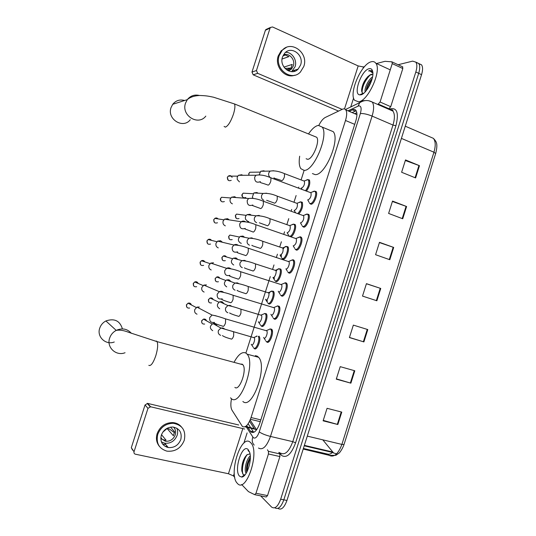 <?xml version="1.0" encoding="UTF-8"?>
<svg xmlns="http://www.w3.org/2000/svg" width="536" height="536" viewBox="0 0 536 536"><rect width="100%" height="100%" fill="white"/><g stroke="black" fill="none" stroke-linecap="round" stroke-linejoin="round"><path stroke-width="0.8" d="M259.444 336.816C261.106 340.447 256.938 350.531 254.513 348.755L253.95 348.172M264.623 313.473L266.278 313.754C268.737 316.267 264.402 328.045 261.662 326.317L260.623 325.352M271.832 291.102L273.481 291.396C275.879 293.882 271.558 305.413 268.797 303.912L268.281 303.51L269.621 303.925M279.042 268.757L280.676 269.065C283.021 271.511 278.707 282.82 275.926 281.534L275.149 280.824M286.237 246.433L287.859 246.754C290.144 249.166 285.842 260.262 283.041 259.183L282.197 258.439M293.427 224.135L295.035 224.463C296.957 226.507 293.902 235.773 290.988 236.738M300.602 201.864L302.197 202.206C303.296 205.918 302.183 209.817 298.86 213.898M307.778 179.62L309.352 179.962C310.424 183.111 309.473 186.796 306.512 191.024M314.371 191.151L316.066 191.533C318.31 193.992 313.882 204.819 310.893 204.223L309.788 203.372M306.987 214.045L308.703 214.42C311.007 216.919 306.579 227.941 303.604 227.13L302.579 226.306M284.797 282.894L285.902 282.767L286.552 283.236C289.045 285.849 284.596 297.52 281.675 296.06L280.877 295.329M269.963 328.923L271.739 329.238C274.358 331.918 269.883 344.099 267.002 342.162L265.943 341.177M277.387 305.895L279.156 306.224C281.708 308.87 277.246 320.789 274.338 319.094L273.628 318.411M292.2 259.913L293.219 259.779L293.949 260.275C296.381 262.848 291.932 274.291 288.991 273.052L288.308 272.569L289.742 273.038M299.597 236.966L300.522 236.818L301.333 237.334C303.698 239.873 299.262 251.096 296.301 250.078L295.356 249.28M249.535 421.35L254.66 429.122L256.59 429.805L250.138 420.016M231.519 398.744C230.5 403.889 230.661 407.702 231.994 410.181L242.393 426.475C245.388 428.056 248.269 425.075 251.049 417.531L345.499 120.479C346.98 115.535 347.073 112.004 345.78 109.887C344.963 108.795 343.81 108.594 342.323 109.284L325.258 117.471C323.014 118.67 320.876 121.297 318.846 125.35M356.936 114.577L355.268 113.94M304.133 170.381L301.118 179.848M298.807 187.098L298.512 188.035M296.12 195.533L294.003 202.173M291.691 209.429L291.149 211.124M288.757 218.634L286.881 224.524M284.562 231.793L283.779 234.245M281.38 241.77L279.745 246.908M277.427 254.185L276.395 257.401M273.997 264.931L272.603 269.32M270.278 276.61L245.917 353.043M248.168 427.842L251.022 432.009C254.091 433.644 257.019 430.696 259.793 423.165L355.777 121.022C357.237 116.111 357.311 112.594 355.984 110.463C355.133 109.351 353.948 109.143 352.413 109.833L349.191 111.341M398.101 64.729L412.64 61.131L415.856 62.149C417.189 64.179 417.175 67.456 415.829 71.985L280.683 499.197C277.889 506.694 274.847 509.307 271.558 507.043L260.617 495.86M418.844 63.704L421.544 64.836C422.897 66.873 422.904 70.149 421.557 74.665L286.948 500.463L283.819 499.833C281.085 507.197 278.077 509.837 274.78 507.766C278.077 509.837 281.085 507.197 283.819 499.833L418.696 73.325L283.819 499.833L280.683 499.197M416.003 62.37L418.703 63.496C420.05 65.526 420.05 68.802 418.696 73.325C420.05 68.802 420.05 65.526 418.703 63.496L415.856 62.149M246.707 425.564L247.652 427.038M273.353 291.256L272.985 292.401M269.635 302.927L269.3 303.986M266.211 313.681L265.829 314.887M262.473 325.426L262.151 326.424M259.062 336.132L258.654 337.405M255.297 347.951L254.995 348.896M352.078 112.58L356.185 110.778M253.736 432.351L251.049 428.271M250.727 427.762L248.148 423.782M336.628 453.831L332.869 452.759M405.33 160.499L419.467 165.698L405.511 159.929L401.618 172.264L415.608 177.932L419.467 165.698M392.386 201.482L406.596 206.514L392.52 201.074L388.613 213.435L402.73 218.775L406.596 206.514M379.414 242.567L393.692 247.431L379.488 242.319L375.575 254.707L389.813 259.726L393.692 247.431M341.767 412.097L327.067 408.311L323.114 420.827L337.848 424.512L341.767 412.097M323.255 420.385L337.848 424.512M354.792 370.778L340.219 366.658L336.28 379.146L350.886 383.166L354.792 370.778M336.367 378.865L350.886 383.166M367.79 329.566L353.345 325.111L349.412 337.566L363.897 341.914L367.79 329.566M349.445 337.445L363.897 341.914M366.403 283.752L380.754 288.448L366.436 283.665L362.51 296.086L376.868 300.77L380.754 288.448M286.948 500.463C284.221 507.8 281.206 510.44 277.889 508.383M322.806 439.842L333.533 452.913M250.352 442.374L250.741 442.756C260.262 451.346 246.158 494.172 237.368 483.372L237.341 483.338C228.061 474.548 241.193 433.282 250.352 442.374M250.319 457.396C247.605 461.463 246.319 465.811 246.46 470.44L246.748 472.25M250.265 455.888C246.138 459.285 243.86 470.789 246.118 473.181L246.171 473.248M249.749 453.972L246.995 454.736C243.411 458.649 241.669 463.834 241.763 470.3L242.855 474.105L244.295 474.943L245.086 474.789M239.605 476.203C233.455 470.621 242.131 443.339 248.094 449.496L249.722 452.511C252.295 460.29 246.681 477.335 241.642 477.053L239.605 476.203M249.488 451.788L248 450.515L249.615 452.15M249.381 453.925L250.064 454.086M249.609 458.427C247.491 462.95 246.486 467.365 246.607 471.653M245.046 457.041C242.687 461.965 241.629 466.722 241.87 471.318L241.763 470.3M243.29 475.74L243.78 476.102M250.305 458.34C248.188 462.749 247.15 467.097 247.19 471.392M247.284 454.521C243.404 459.533 241.354 469.817 242.969 474.239M243.592 475.506L243.974 475.941M167.292 446.388L165.115 446.374M278.834 452.391L279.866 453.925L279.906 456.558L268.449 453.979L255.987 493.261L267.538 495.606L266.225 496.993L254.888 494.708M279.906 456.558L267.538 495.606M132.573 450.113L131.313 447.694L134.04 451.727C133.766 452.96 134.188 453.778 135.32 454.18L228.45 473.737L233.441 475.914L234.735 477.275M145.042 404.961L147.655 403.414L150.616 406.777L147.97 408.352L145.042 404.961L131.313 447.694M238.728 424.981L147.655 403.414M147.97 408.352L134.04 451.727M150.616 406.777L244.684 429.035M241.615 484.49L248.456 491.626L254.687 494.668L255.987 493.261M268.449 453.979L268.429 451.332L267.43 449.805M161.316 435.172C159.942 441.651 162.247 445.771 168.224 447.533C174.193 447.995 178.388 445.322 180.806 439.507C182.18 432.579 179.567 428.425 172.967 427.031C167.393 427.038 163.514 429.751 161.316 435.172M161.41 441.925L164.72 443.225C170.602 443.687 174.736 441.068 177.121 435.346C177.892 432.833 177.791 430.448 176.813 428.197M160.827 437.617L162.234 439.346L164.431 440.09L165.369 441.235C170.046 441.57 173.329 439.46 175.218 434.917C176.089 431.849 175.52 429.242 173.51 427.092M161.49 434.656L166.066 440.19L164.431 440.09M162.756 432.204L167.085 428.498L173.369 435.728L174.629 431.782L170.508 427.138M160.787 438.408L165.369 441.235M181.329 426.777C179.104 424.244 176.23 422.844 172.719 422.576C165.262 422.683 160.07 426.368 157.142 433.624C155.735 438.482 156.485 442.729 159.386 446.361M184.277 440.277C186.146 430.75 182.515 425.088 173.383 423.299C165.905 423.413 160.7 427.105 157.765 434.381C155.902 443.084 158.958 448.672 166.937 451.151C175.145 451.908 180.927 448.284 184.277 440.277M174.515 432.72L169.363 429.014L167.085 428.498M166.703 447.131L167.862 447.091M162.602 444.103L165.852 444.612M122.429 328.91C119.903 320.729 114.389 318.076 105.9 320.95C102.885 322.565 100.828 324.963 99.73 328.159C96.56 336.776 105.76 345.425 114.275 342.002M234.869 387.387C239.512 391.635 247.364 369.358 242.841 364.721L242.259 364.192L240.403 364.065M234.199 362.014C238.332 354.437 242.205 351.435 245.823 353.016L247.089 354.142C256.034 363.267 240.282 407.454 231.297 398.583L230.527 397.826M255.37 355.649L257.287 356.179L258.6 357.311C267.873 366.49 252.181 410.388 242.868 401.471M184.619 100.5C179.835 99.214 175.868 100.48 172.719 104.306L171.044 107.582C166.743 119.106 183.071 129.263 190.267 119.742M306.11 158.73L307.564 159.299C312.555 159.701 320.233 141.296 316.709 137.276L234.493 103.944L213.509 97.21C208.879 96.319 207.713 95.763 199.747 95.475C194.3 95.736 190.153 97.123 187.299 99.642C190.494 95.716 194.541 94.323 199.446 95.482M308.542 133.853C312.032 128.781 315.309 125.96 318.371 125.391L322.156 127.086C329.144 135.039 313.701 171.594 304.046 170.347L300.85 168.673C299.175 166.147 298.78 161.993 299.671 156.211M329.091 129.946L333.218 131.648C340.454 139.675 325.01 175.955 315.101 174.595L312.421 173.564M266.271 330.571L266.754 330.859C268.208 332.36 265.702 339.208 264.087 338.149M268.228 329.828L270.224 328.977L270.807 329.406C273.253 331.918 269.065 343.335 266.365 341.526M197.027 314.183C195.01 313.359 194.253 311.831 194.742 309.587L196.98 307.128L199.332 306.987M197.697 307.51L199.539 308.475M273.728 307.497L274.151 307.778C275.571 309.259 273.072 315.965 271.45 315.034M275.638 306.773L277.641 305.949L278.218 306.378C280.609 308.857 276.429 320.032 273.708 318.451L273.213 318.056M204.122 292.06C202.112 291.216 201.355 289.668 201.851 287.423L203.834 285.098L206.42 284.877M204.651 285.447L206.387 286.184M273.816 307.523L277.641 305.949M280.73 284.469L281.541 284.723C282.921 286.19 280.429 292.75 278.794 291.953M283.082 283.705L285.011 282.934L285.621 283.377C287.953 285.822 283.779 296.77 281.045 295.403L280.475 294.981M211.204 269.963C209.208 269.099 208.45 267.538 208.946 265.3L210.722 263.096L213.502 262.787M211.693 263.417L213.114 263.886M288.12 261.434L288.917 261.702C290.264 263.143 287.778 269.575 286.13 268.905M290.559 260.63L292.328 259.94L293.011 260.402C295.282 262.814 291.122 273.541 288.368 272.389L287.731 271.94M218.273 247.893C216.289 247.009 215.539 245.441 216.028 243.197L217.623 241.113L220.571 240.731L222.474 242.279M218.902 241.421L219.619 241.595M295.504 238.433L296.281 238.708C296.823 242.084 295.885 244.476 293.46 245.89L293.299 245.836M298.043 237.582L299.637 236.972L300.395 237.455C302.606 239.833 298.452 250.352 295.684 249.408L294.974 248.939M225.341 225.857C223.365 224.946 222.614 223.371 223.11 221.127L224.544 219.157L227.633 218.701L229.267 219.887M302.874 215.465L303.637 215.74C304.153 219.036 303.202 221.428 300.776 222.902L300.522 222.815M305.52 214.561L306.94 214.038L307.765 214.534C309.922 216.872 305.768 227.204 302.987 226.453L302.204 225.971M232.396 203.848C230.426 202.916 229.683 201.328 230.179 199.084L231.478 197.221L234.688 196.705L236.008 197.556M310.244 192.518L310.987 192.799C311.476 196.022 310.512 198.407 308.086 199.948L307.731 199.821M312.997 191.58L314.23 191.131L315.128 191.633C317.225 193.931 313.078 204.089 310.284 203.533L309.426 203.044M239.438 181.871L237.234 179.513L237.234 177.068L238.42 175.305L241.729 174.736L242.708 175.292M253.749 337.486L254.218 337.747C255.612 339.174 253.18 345.941 251.659 344.862M212.712 330.692C209.482 328.414 209.569 326.055 212.98 323.61L214.99 323.563L217.301 326.015M258.285 336.481C260.375 339.241 256.342 349.914 253.89 348.139L253.535 347.837M213.911 324.133L214.835 324.642M255.793 336.709L256.677 336.025M261.005 315.047L261.414 315.302C262.781 316.709 260.355 323.329 258.821 322.384M219.727 308.77C216.578 306.605 216.584 304.267 219.747 301.768L222.005 301.654L224.209 303.825M262.995 314.284L264.838 313.52L265.367 313.915C267.665 316.267 263.612 327.308 261.045 325.694M220.785 302.25L221.603 302.626M267.859 292.649L268.603 292.884C269.936 294.271 267.518 300.756 265.977 299.939M226.728 286.874C223.666 284.797 223.606 282.492 226.54 279.953L229.006 279.765L231.076 281.641M268.911 293.641C270.03 291.745 271.075 290.914 272.047 291.149L272.569 291.544C274.821 293.869 270.767 304.683 268.181 303.276L267.699 302.907M267.216 301.815L267.109 299.483M275.048 270.251L275.785 270.486C277.085 271.859 274.673 278.218 273.119 277.521M233.723 265.012C230.741 263.009 230.614 260.731 233.348 258.164L235.994 257.91L237.89 259.464M276.087 271.256C277.186 269.434 278.218 268.61 279.169 268.784L279.765 269.199C281.956 271.491 277.916 282.097 275.316 280.891L274.76 280.489M274.271 279.283L274.211 277.065M282.238 247.873L282.954 248.121C283.47 251.424 282.572 253.763 280.254 255.129L280.154 255.096M241.334 243.31L240.711 243.17C237.803 241.234 237.622 238.982 240.175 236.403L242.982 236.081L244.644 237.321M283.249 248.898C284.335 247.15 285.346 246.326 286.291 246.439L286.948 246.875C289.085 249.14 285.052 259.538 282.439 258.533L281.815 258.111M281.32 256.791L281.306 254.674M289.406 225.529L290.117 225.783C290.613 229.013 289.695 231.344 287.376 232.771L287.189 232.704M248.871 221.542L247.692 221.361L245.622 219.371C244.999 217.449 245.461 215.881 247.016 214.668L249.957 214.279L251.357 215.224M292.013 224.644L293.393 224.128L294.123 224.577C296.207 226.808 292.18 237.026 289.547 236.209L288.864 235.773M296.575 203.211L297.272 203.466C297.741 206.628 296.81 208.953 294.492 210.44L294.217 210.34M252.999 198.293L252.402 196.926L253.87 192.953L256.918 192.511L258.03 193.174M299.276 202.293L300.495 201.851L301.286 202.306C302.291 206.119 301.138 209.864 297.828 213.529M303.738 180.92L304.415 181.181C304.857 184.27 303.919 186.595 301.601 188.143L301.232 188.009M259.297 174.602L260.724 171.259L263.88 170.77L264.67 171.192M306.538 179.969L307.584 179.6L308.441 180.056C309.44 183.198 308.475 186.736 305.547 190.662M297.165 69.399L296.73 70.243M402.516 66.759L402.817 68.541L392.238 63.617L380.071 102.001L390.731 106.698L388.466 109.156M402.817 68.541L390.731 106.698M338.551 111.093L253.186 74.819L251.98 72.059L256.449 70.531L257.675 73.325L342.135 109.371M364.513 66.678L363.468 66.953L358.182 65.935L272.556 26.968L270.432 27.45L270.064 28.127L265.4 30.271L251.98 72.059M265.4 30.271L267.156 28.957M270.064 28.127L256.449 70.531M377.826 104.493L380.071 102.001M392.238 63.617L391.957 61.834L385.016 61.318L376.52 63.523M282.499 57.017C278.867 66.846 291.484 76.481 298.123 69.111L300.596 65.003C304.301 55.101 291.309 45.326 284.69 53.211L282.499 57.017M291.604 71.67L295.075 66.745C297.413 60.2 292.1 52.032 285.614 52.334M286.385 69.72L290.994 68.266L292.227 64.407L283.939 67.101M288.462 70.94L291.376 69.178L293.306 65.968C295.591 59.751 289.172 52.441 283.47 54.853M286.284 47.456L281.145 50.826L278.238 55.918C274.338 66.611 285.212 79.033 294.854 75.174M303.812 66.424C308.877 52.943 291.108 39.604 282.117 50.458L279.202 55.563C274.278 68.916 291.35 81.975 300.381 72.079L303.812 66.424M284.958 68.407L291.128 68.045M293.835 71.476L294.807 70.122M282.057 59.014L288.924 56.608L285.366 55.034L282.921 55.912M371.301 61.761C373.203 61.258 374.698 61.734 375.776 63.181C382.074 70.149 368.118 101.183 358.577 101.8L354.638 100.319C348.534 93.545 361.284 63.777 371.301 61.761M372.172 78.618C368.641 82.477 366.631 86.497 366.148 90.678L366.148 90.785M372.553 76.916C368.038 79.817 364.125 88.902 365.177 91.897M372.788 74.491L369.719 75.114C365.177 78.692 362.49 83.502 361.653 89.546C361.552 91.683 362.035 92.916 363.1 93.244L363.495 93.291M369.719 75.114L371.321 74.31L372.862 74.544M360.795 94.825L359.743 94.859C352.775 94.41 361.432 70.136 369.09 68.722C371.106 68.273 372.339 69.365 372.788 71.998C374.155 79.006 366.048 94.309 360.795 94.825M372.607 71.71L369.786 70.471L368.607 70.953L369.974 70.94L372.888 73.244M372.011 78.779C369.096 82.484 367.153 86.47 366.175 90.745M367.783 76.601C364.567 80.681 362.524 84.996 361.653 89.525M371.776 80.025L367.06 89.592M370.302 74.806C364.989 80.487 362.242 86.329 362.055 92.333M371.622 70.645L368.607 70.953M254.285 428.606L245.508 426.529M268.235 342.135L268.764 340.467M271.504 331.851L272.127 329.915M275.598 318.987L276.147 317.265M278.887 308.662L279.484 306.786M260.831 419.902L251.049 417.531M354.711 124.359L345.499 120.479M246.694 427.493L253.347 437.758C255.431 438.883 257.401 436.927 259.257 431.882L360.36 113.538C361.72 108.466 361.204 105.9 358.805 105.84L347.971 110.825M368.701 100.708L372.292 102.068C374.101 104.915 374.034 109.592 372.098 116.091L270.479 436.431C266.714 446.575 262.714 450.448 258.486 448.042M388.908 109.351L389.846 108.942C397.029 107.247 399.052 112.841 395.93 125.719L295.597 442.803L292.77 441.664L270.479 436.431C265.454 435.132 261.715 433.617 259.257 431.882M365.123 100.647C362.986 100.453 361.19 101.143 359.73 102.731L358.041 106.088M295.597 442.803C291.37 454.093 286.74 458.34 281.715 455.56L279.363 452.511M280.475 453.034C284.924 455.473 289.025 451.68 292.77 441.664L392.975 125.069C394.878 118.644 394.865 113.987 392.935 111.113L389.551 109.632M415.829 71.985L421.557 74.665M391.722 110.584L392.674 110.175M360.36 113.538C363.408 113.344 367.321 114.188 372.098 116.091L392.975 125.069L395.93 125.719M245.91 426.254L246.185 426.69M280.636 453.168L280.489 454.18M252.845 437.162C251.706 440.297 252.161 442.944 254.205 445.094M250.426 419.293L260.268 421.671M392.667 110.181L392.453 110.905M253.381 431.875L250.279 431.145M355.321 111.079L352.413 109.833M303.383 448.465L327.871 454.153L329.084 455.345C333.962 457.724 338.229 454.079 341.888 444.418L344.038 444.458L435.668 153.557L433.946 152.211C435.781 145.913 435.607 141.296 433.416 138.362L429.745 136.774M327.871 454.153C329.459 454.441 330.886 453.918 332.159 452.592M307.289 436.123L341.888 444.418L433.946 152.211L401.41 138.395M332.555 451.969L304.368 445.369M380.238 288.274L376.352 300.602M367.267 329.399L363.368 341.76M354.263 370.631L350.363 383.012M341.231 411.963L337.318 424.371M393.176 247.25L389.297 259.545M406.08 206.32L402.214 218.581M418.958 165.497L415.099 177.724M242.841 428.498L228.45 473.737M247.116 432.9L243.86 443.145M234.272 473.301L233.441 475.914M268.429 451.332L279.866 453.925M148.814 365.338C150.851 366.309 153.169 363.147 155.762 355.857C157.751 349.124 158.174 344.373 157.021 341.613L156.599 341.11L155.152 341.097M125.056 352.728C116.031 356.413 106.282 347.261 109.652 338.075C110.818 334.672 113.002 332.106 116.205 330.377C122.201 327.771 127.266 328.756 131.4 333.332M224.095 126.436L225.388 127.139C228.095 125.987 230.768 121.699 233.401 114.289C234.929 109.311 235.291 105.86 234.493 103.944M205.817 116.118C198.199 126.241 180.954 115.401 185.523 103.126L187.299 99.642L172.719 104.306M189.67 308.026C187.319 308.361 186.26 307.322 186.488 304.904L188.056 303.195C189.717 302.74 190.816 303.322 191.359 304.937M186.769 307.128L186.488 304.904M214.447 322.391C210.916 322.913 209.328 321.332 209.69 317.654L212.048 315.047L216.102 315.851M224.859 318.665L225.596 318.887L225.495 322.947C224.671 325.392 223.807 326.525 222.902 326.344M196.672 286.673C194.246 287.135 193.134 286.103 193.335 283.578L194.729 281.956C196.31 281.407 197.442 281.889 198.119 283.41M193.677 285.909L193.335 283.578M222.212 298.84C218.567 299.557 216.899 297.996 217.214 294.15L219.311 291.678C220.839 291.001 222.219 291.195 223.445 292.254M232.45 295.075L233.18 295.303L233.08 299.229C232.249 301.674 231.378 302.84 230.453 302.733M203.64 265.347C201.154 265.93 200.002 264.905 200.169 262.285L201.415 260.751C202.896 260.121 204.035 260.503 204.832 261.89M200.591 264.73L200.169 262.285M229.924 275.323C226.192 276.221 224.463 274.666 224.725 270.68L226.601 268.342C228.088 267.578 229.475 267.699 230.761 268.697M240.034 271.518L240.751 271.752L240.651 275.544C239.82 277.99 238.935 279.189 237.991 279.156M210.574 244.048C208.048 244.738 206.856 243.726 206.996 241.012L208.115 239.565C209.476 238.882 210.601 239.156 211.499 240.383M207.506 243.585L206.996 241.012M237.595 251.846C233.797 252.898 232.008 251.364 232.229 247.237L233.91 245.032C235.344 244.202 236.731 244.249 238.058 245.173M247.605 247.987L248.315 248.228L248.208 251.893C247.377 254.339 246.48 255.572 245.515 255.605M217.489 222.775C214.929 223.566 213.703 222.561 213.81 219.773L214.822 218.4C216.062 217.69 217.16 217.864 218.119 218.923M245.227 228.403C241.381 229.602 239.545 228.081 239.726 223.834L241.24 221.743C242.607 220.872 243.974 220.852 245.327 221.683M255.17 224.49L255.866 224.731L255.759 228.276C254.928 230.721 254.024 231.994 253.032 232.095M224.37 201.543C221.79 202.414 220.537 201.422 220.618 198.561L221.535 197.261L224.698 197.503M252.825 205.007C248.939 206.333 247.069 204.819 247.21 200.457L248.583 198.488L252.577 198.226M262.727 201.02L263.411 201.268L263.297 204.692C262.466 207.137 261.548 208.444 260.536 208.611M231.237 180.337C228.638 181.282 227.365 180.297 227.418 177.369L228.256 176.136C229.931 175.178 231.21 175.6 232.101 177.389M260.396 181.644C256.483 183.084 254.58 181.577 254.68 177.121L255.933 175.245L259.806 174.816M270.278 177.584L270.941 177.831L270.821 181.141C269.997 183.587 269.065 184.927 268.034 185.161M204.625 324.052C202.42 324.226 201.449 323.181 201.71 320.91L203.466 319.134C204.966 318.82 205.971 319.376 206.481 320.816M220.658 335.322C218.541 334.451 217.804 332.823 218.447 330.444L220.939 328.039L223.003 327.985L224.537 328.923M232.972 331.684L233.683 331.891L233.642 335.878C232.845 338.223 232.008 339.295 231.11 339.087M211.559 302.894C209.268 303.195 208.243 302.157 208.484 299.771L210.058 298.07C211.519 297.661 212.558 298.143 213.174 299.517M208.826 302.09L208.484 299.771M227.88 312.743C225.77 311.838 225.04 310.203 225.683 307.825L227.907 305.533L230.219 305.413L231.606 306.23M240.269 308.984L240.972 309.205L240.932 313.058C240.135 315.409 239.277 316.508 238.366 316.367M218.46 281.755C216.109 282.177 215.037 281.145 215.244 278.666L216.665 277.038C218.052 276.549 219.11 276.945 219.827 278.231M235.09 290.19C232.986 289.259 232.262 287.611 232.905 285.239L234.895 283.062L237.428 282.867L238.654 283.557M247.558 286.318L248.255 286.539L248.202 290.271C247.404 292.623 246.547 293.755 245.615 293.681M225.341 260.65C222.929 261.173 221.817 260.148 221.998 257.582L223.278 256.034C224.584 255.484 225.643 255.793 226.447 256.952M222.494 260.114L221.998 257.582M242.285 267.665C240.195 266.714 239.471 265.052 240.115 262.68L241.91 260.623L244.624 260.355L245.682 260.925M254.835 263.679L255.525 263.906L255.471 267.518C254.674 269.869 253.796 271.035 252.845 271.022M232.189 239.572C229.736 240.188 228.591 239.177 228.745 236.523L229.904 235.056L233.026 235.706M229.328 239.17L228.745 236.523M249.475 245.173C247.398 244.195 246.681 242.52 247.324 240.155L248.932 238.205L251.813 237.87L252.69 238.319M262.104 241.066L262.781 241.3L262.72 244.798C261.93 247.143 261.045 248.342 260.074 248.396M239.016 218.52C236.53 219.231 235.351 218.219 235.478 215.499L236.53 214.099L239.565 214.494M236.168 218.259L235.478 215.499M256.657 222.708C254.587 221.71 253.87 220.021 254.513 217.656L255.974 215.814L258.989 215.418L259.679 215.753M269.367 218.48L270.03 218.721L269.97 222.098C269.173 224.45 268.281 225.683 267.29 225.797M245.816 197.496C243.304 198.287 242.105 197.288 242.212 194.494L243.17 193.161L246.078 193.329M263.826 200.276C261.769 199.251 261.059 197.556 261.702 195.184L263.022 193.449L266.64 193.215M276.623 195.928L277.273 196.169L277.206 199.439C276.409 201.784 275.504 203.05 274.492 203.231M248.952 175.272L248.932 173.517L249.81 172.25L252.57 172.217M270.358 177.563C268.764 176.357 268.268 174.756 268.871 172.753L270.084 171.105L273.588 170.723M283.866 173.396L284.502 173.637L284.428 176.806C283.631 179.151 282.72 180.451 281.688 180.692M358.182 65.935L344.494 108.955M363.468 66.953L362.966 68.534M353.586 98.034L350.732 107.012M257.675 73.325L253.186 74.819M389.183 108.848L378.53 104.172M254.138 348.433L255.505 348.815M261.213 325.955L262.566 326.35M275.337 281.105L276.656 281.527M282.385 258.734L283.685 259.163M309.982 203.693L311.322 204.189M302.766 226.614L304.14 227.103M281.065 295.604L282.519 296.06M266.546 341.787L268.04 342.209M273.816 318.679L275.29 319.114M295.544 249.575L296.951 250.051M254.66 429.122L244.932 426.817M356.808 112.694L354.658 113.679M356.936 114.65L345.78 109.887M389.726 109.706C394.684 109.552 392.231 111.093 392.935 111.113L372.292 102.068C368.607 100.158 365.023 100.044 361.545 101.719L345.465 109.518M253.649 432.385L250.687 431.688M344.005 444.572C342.591 448.96 339.228 453.262 339.201 453L335.925 455.285L329.593 455.419L303.202 449.047M405.27 126.188L433.416 138.362C436.271 141.645 438.193 143.112 435.708 153.417M421.544 64.836L418.703 63.496M333.104 452.565L304.227 445.805M244.295 474.943L241.642 477.053M246.46 470.44L246.54 471.258M150.127 406.73L147.172 403.36M164.72 443.225L168.224 447.533M172.719 422.576L173.383 423.299M242.841 364.721L157.021 341.613L128.62 332.3C127.789 332.005 121.826 329.385 116.205 330.377L105.9 320.95M247.089 354.142L258.6 357.311M322.156 127.086L333.218 131.648M222.675 326.136C217.542 324.789 212.718 322.531 214.152 322.799M266.754 330.859L225.596 318.887C220.49 317.064 215.975 315.784 212.048 315.047L196.98 307.128M270.807 329.406L272.06 329.767M186.387 304.83L188.056 303.195L196.256 307.523M263.585 337.459L264.014 338.102M264.034 338.129L265.514 340.367M266.412 330.605L270.224 328.977M230.185 302.505C225.455 301.192 220.544 299.155 221.877 299.302M274.151 307.778L233.18 295.303C228.081 293.38 223.458 292.174 219.311 291.678L203.834 285.098M278.218 306.378L279.47 306.76M193.228 283.524L194.729 281.956L203.131 285.554M270.908 314.324L271.31 314.96M271.343 315L272.797 317.258M237.683 278.908C233.307 277.621 228.356 275.785 229.569 275.826M281.541 284.723L240.751 271.752C235.666 269.735 230.949 268.596 226.601 268.342L210.722 263.096M281.206 284.469L285.052 282.954M285.621 283.377L286.874 283.779M200.055 262.245L201.415 260.751L210.012 263.612M278.218 291.229L278.606 291.852M278.64 291.906L280.073 294.19M245.173 255.344C241.133 254.084 236.162 252.449 237.24 252.369M288.917 261.702L248.315 248.228C243.11 246.091 238.312 245.026 233.91 245.032L217.623 241.113M288.589 261.447L292.455 259.98M293.011 260.402L294.264 260.818M206.876 240.992L208.115 239.565L216.913 241.703M285.923 268.838L287.336 271.156M214.427 222.467L213.69 219.767L214.822 218.4L223.827 219.82M252.65 231.827L244.885 228.946M296.281 238.708L255.866 224.731C250.667 222.507 245.79 221.509 241.24 221.743L224.544 219.157M295.959 238.453L299.845 237.033M300.395 237.455L301.641 237.89M293.192 245.796L294.592 248.161M221.348 201.382C220.41 200.558 220.129 199.62 220.497 198.568L221.535 197.261L230.748 197.965M260.121 208.337L252.496 205.549M303.637 215.74L263.411 201.268C257.762 198.876 252.818 197.945 248.583 198.488L231.478 197.221M303.322 215.485L307.229 214.105M307.765 214.534L309.011 214.983M300.448 222.788L301.835 225.207M228.276 180.317L227.291 177.389L228.256 176.136L237.683 176.136M267.578 184.887C260.523 182.428 261.28 183.131 260.094 182.186M310.987 192.799L270.941 177.831C265.233 175.352 260.228 174.488 255.933 175.245L238.42 175.305M310.679 192.545L314.599 191.211M315.128 191.633L316.367 192.096M307.691 199.807L309.071 202.286M201.992 323.121L201.596 320.823L203.466 319.134L212.162 323.992M230.909 338.906C226.674 337.774 223.847 336.668 222.433 335.583M254.218 337.747L220.939 328.039L212.98 323.61M251.216 344.239L253.139 347.1M253.903 337.519L257.099 336.146M238.131 316.166C233.173 314.82 228.47 312.736 229.864 312.984M261.414 315.302L240.972 309.205C236.054 307.436 231.699 306.217 227.907 305.533L219.747 301.768M265.367 313.915L266.586 314.277M208.363 299.704L210.058 298.07L218.956 302.204M258.339 321.741L258.727 322.33M258.747 322.364L260.235 324.615M261.106 315.067L264.838 313.52M215.66 281.085L215.117 278.613L216.665 277.038L225.757 280.449M245.334 293.46C240.771 292.154 235.974 290.264 237.267 290.398M268.603 292.884L248.255 286.539C243.351 284.69 238.895 283.531 234.895 283.062L226.54 279.953M268.302 292.649L272.047 291.155M272.569 291.544L273.789 291.926M265.461 299.282L265.829 299.852M265.856 299.899L267.317 302.177M252.53 270.787C248.269 269.501 243.438 267.786 244.65 267.839M275.785 270.486L255.525 263.906C250.513 261.943 245.977 260.844 241.91 260.623L233.348 258.164M275.484 270.258L279.249 268.804M279.765 269.199L280.978 269.595M221.864 257.548L223.278 256.034L232.57 258.727M272.951 277.467L274.392 279.772M259.719 248.148C255.786 246.888 250.922 245.354 252 245.3M282.954 248.121L262.781 241.3C257.783 239.25 253.166 238.219 248.932 238.205L240.175 236.403M282.66 247.887L286.438 246.486M286.948 246.875L288.16 247.29M228.604 236.503L229.904 235.056L239.398 237.033M280.033 255.056L281.46 257.401M266.901 225.542L259.33 222.788M290.117 225.783L270.03 218.721C264.925 216.564 260.235 215.599 255.974 215.814L247.016 214.668M289.829 225.549L293.621 224.189M294.123 224.577L295.329 225.006M235.338 215.492L236.53 214.099L246.232 215.371M287.108 232.678L288.515 235.063M243.016 197.375C241.937 196.29 241.622 195.339 242.058 194.508L243.17 193.161L253.079 193.731M274.064 202.97L266.633 200.303M297.272 203.466L277.273 196.169C272.228 193.945 267.477 193.04 263.022 193.449L253.87 192.953M296.984 203.238L300.797 201.918M301.286 202.306L302.492 202.749M294.163 210.326L295.524 212.698M248.805 175.272L248.778 173.543L249.81 172.25L259.927 172.116M281.226 180.431C274.191 177.979 275.075 178.729 273.923 177.845M304.415 181.181L284.502 173.637C279.062 171.279 274.251 170.435 270.084 171.105L260.724 171.259M304.133 180.954L307.959 179.674M308.441 180.056L309.641 180.511M301.212 187.995L301.942 189.315M270.432 27.45L265.762 29.601M392.265 62.009L402.824 66.933M292.636 70.786L298.123 69.111M287.417 70.41L291.376 69.178M281.145 50.826L282.117 50.458M375.776 63.181L390.262 69.861M363.1 93.244L359.743 94.859"/></g></svg>
